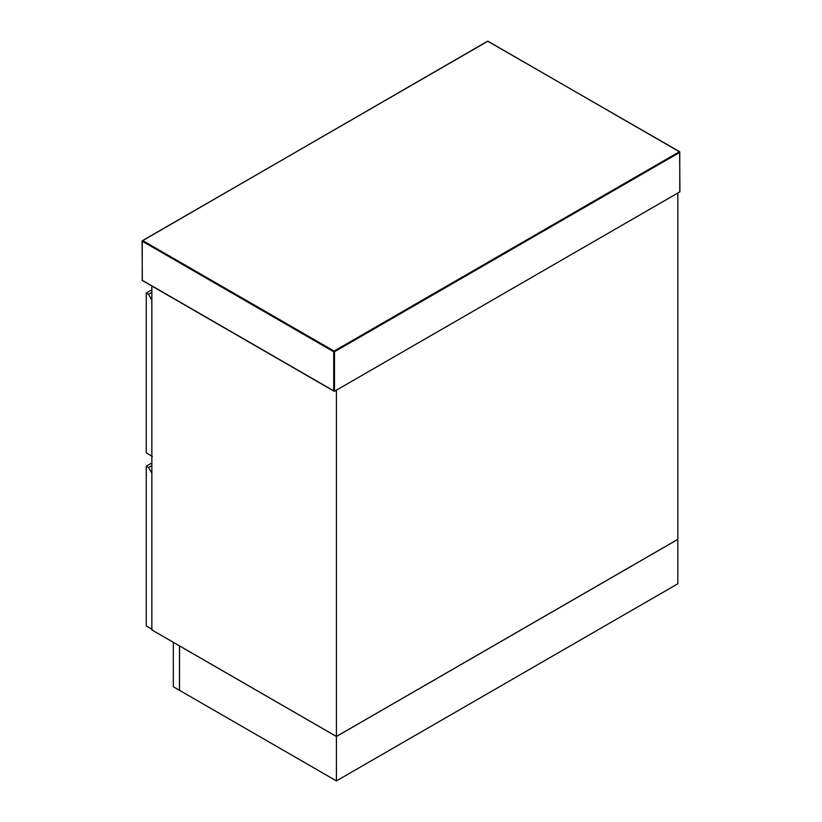 <?xml version="1.0" encoding="UTF-8"?>
<svg xmlns="http://www.w3.org/2000/svg" width="822" height="822" viewBox="0 0 822 822"><rect width="100%" height="100%" fill="white"/><g stroke="black" fill="none" stroke-linecap="round" stroke-linejoin="round"><path stroke-width="1.23" d="M151.854 292.437L148.546 294.348L146.244 293.022L146.244 452.85L152.389 456.405M148.546 294.348L151.854 300.081M146.244 293.022L151.854 289.776M151.854 465.591L148.546 467.502L146.244 466.166L146.244 625.994L152.389 629.549M148.546 467.502L151.854 473.225M146.244 466.166L151.854 462.93M336.414 736.502L336.414 780.9L677.831 583.774L677.831 539.386L336.414 736.502L179.463 645.887L179.463 690.285L173.308 686.73L173.35 642.311M179.535 645.887L179.494 690.305L336.414 780.9M173.308 642.342L179.463 645.887M151.854 286.015L151.854 629.909L336.414 736.461L677.831 539.335L677.831 193.036L336.414 390.162L336.414 736.461M679.763 191.927L334.482 391.272L142.237 280.281L142.237 241.206L333.722 351.754L333.722 390.82L334.482 391.272L334.482 351.754L679.763 152.409L679.373 151.751L334.102 351.086L142.627 240.538L487.898 41.203L679.763 151.967L679.763 191.927M142.237 241.206L142.627 240.538M679.373 151.751L679.763 152.409M333.722 351.754L334.102 351.086L334.482 351.754L333.722 351.754M679.917 191.577L679.65 151.721L487.631 41.172L142.083 240.99L142.35 280.528L334.102 391.231"/></g></svg>
